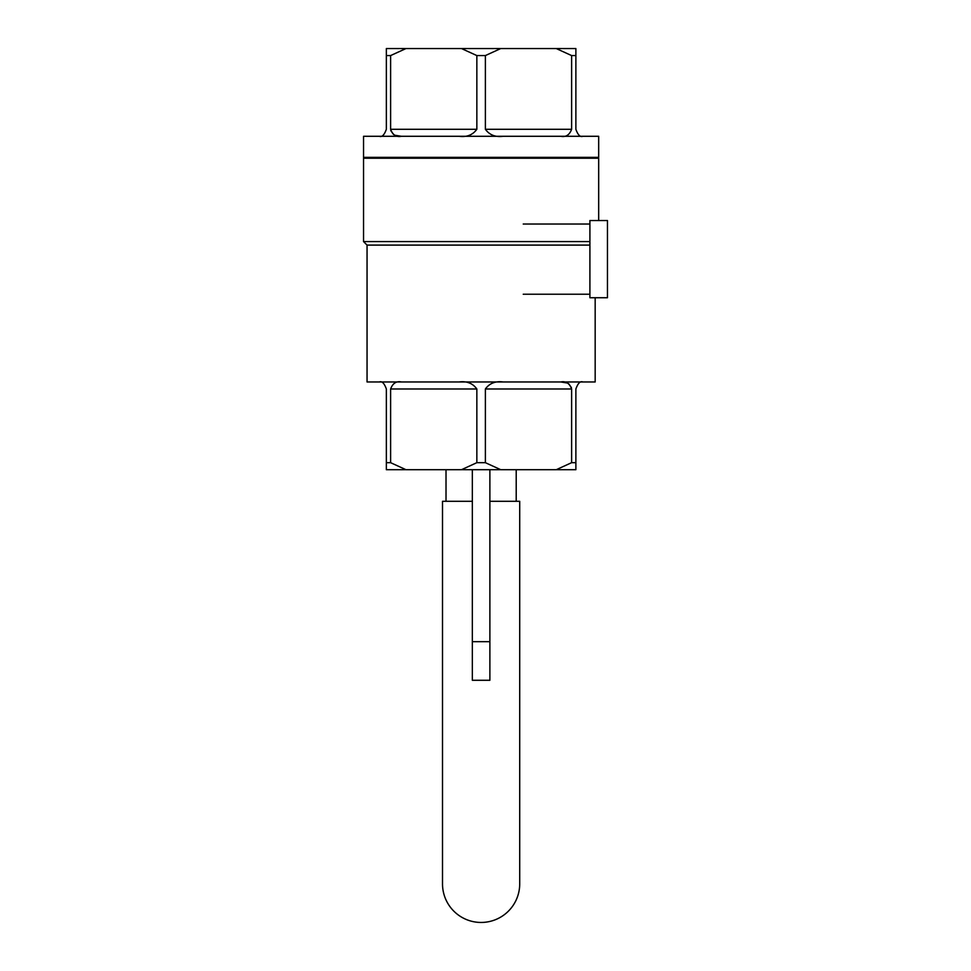 <?xml version="1.0" encoding="UTF-8"?>
<svg xmlns="http://www.w3.org/2000/svg" width="971" height="971" viewBox="0 0 971 971"><rect width="100%" height="100%" fill="white"/><g stroke="black" fill="none" stroke-linecap="round" stroke-linejoin="round"><path stroke-width="1.46" d="M589.907 241.585L363.542 241.585L589.907 241.585M367.05 245.093L589.907 245.093L367.05 245.093L363.542 241.585L363.542 158.224L598.682 158.224L598.682 220.526L598.682 158.224L363.542 158.224L363.542 241.585L367.05 245.093L367.05 381.967L367.05 245.093M571.616 129.277C569.504 134.993 565.875 137.336 560.716 136.292C565.875 137.336 569.504 134.993 571.616 129.277L571.616 55.565L556.225 48.55L386.349 48.55L386.349 55.565L386.349 48.55L405.999 48.55L390.609 55.565L386.349 55.565L386.349 129.277C384.31 134.993 381.979 137.336 379.333 136.292C381.979 137.336 384.31 134.993 386.349 129.277L386.349 55.565L390.609 55.565L390.609 129.277L390.609 55.565L405.999 48.55L461.468 48.55L476.846 55.565L461.468 48.55L500.757 48.55L485.379 55.565L476.846 55.565L476.846 129.277C472.707 134.993 466.735 137.336 458.943 136.292C466.735 137.336 472.707 134.993 476.846 129.277L476.846 55.565L485.379 55.565L485.379 129.277L485.379 55.565L500.757 48.55L575.876 48.55L575.876 55.565L571.616 55.565L556.225 48.55L575.876 48.55L575.876 55.565L571.616 55.565L571.616 129.277L485.379 129.277L571.616 129.277M503.294 136.292C495.489 137.336 489.518 134.993 485.379 129.277C489.518 134.993 495.489 137.336 503.294 136.292M582.891 136.292C580.257 137.336 577.915 134.993 575.876 129.277L575.876 55.565L575.876 129.277C577.915 134.993 580.257 137.336 582.891 136.292M598.682 136.292L363.542 136.292L363.542 157.351L598.682 157.351L363.542 157.351L363.542 136.292L598.682 136.292L598.682 157.351L598.682 136.292M401.509 136.292C396.35 137.336 392.721 134.993 390.609 129.277L476.846 129.277L390.609 129.277C392.721 134.993 396.35 137.336 401.509 136.292L394.991 135.26L401.509 136.292M575.876 388.983C577.915 383.266 580.245 380.923 582.891 381.967C580.245 380.923 577.915 383.266 575.876 388.983L575.876 462.682L571.616 462.682L571.616 388.983L571.616 462.682L556.225 469.709L571.616 462.682L575.876 462.682L575.876 469.709L461.468 469.709L476.846 462.682L476.846 388.983L476.846 462.682L485.379 462.682L500.757 469.709L575.876 469.709L575.876 388.983M560.716 381.967C565.875 380.923 569.504 383.266 571.616 388.983C569.504 383.266 565.875 380.923 560.716 381.967L567.234 382.999L560.716 381.967M485.379 388.983C489.518 383.266 495.489 380.923 503.294 381.967C495.489 380.923 489.518 383.266 485.379 388.983L485.379 462.682L476.846 462.682L461.468 469.709L386.349 469.709L386.349 388.983L386.349 462.682L390.609 462.682L405.999 469.709L386.349 469.709L386.349 462.682L390.609 462.682L405.999 469.709L500.757 469.709L485.379 462.682L485.379 388.983L571.616 388.983L485.379 388.983M458.943 381.967C466.735 380.923 472.707 383.266 476.846 388.983C472.707 383.266 466.735 380.923 458.943 381.967M595.174 381.967L367.05 381.967L595.174 381.967L595.174 297.733L595.174 381.967M390.609 388.983L390.609 462.682L390.609 388.983C392.721 383.266 396.35 380.923 401.509 381.967C396.35 380.923 392.721 383.266 390.609 388.983L476.846 388.983L390.609 388.983M379.333 381.967C381.967 380.923 384.31 383.266 386.349 388.983C384.31 383.266 381.967 380.923 379.333 381.967M571.47 387.696L568.715 383.776L571.47 387.696M390.755 130.563L393.51 134.484L390.755 130.563M516.208 469.709L516.208 501.291M446.017 469.709L446.017 501.291M472.343 501.291L442.509 501.291L442.509 883.841A38.609 38.609 0 0 0 481.118 922.45A38.609 38.609 0 0 0 519.716 883.841L519.716 501.291L489.882 501.291M523.235 294.225L589.907 294.225L523.235 294.225M523.235 224.034L589.907 224.034L523.235 224.034M607.458 297.733L607.458 220.526L589.907 220.526L589.907 297.733L607.458 297.733M489.882 641.673L472.343 641.673L472.343 680.283L489.882 680.283L489.882 469.709M472.343 641.673L472.343 469.709M364.416 157.351L364.416 158.224L364.416 157.351M597.808 157.351L597.808 158.224L597.808 157.351"/></g></svg>
